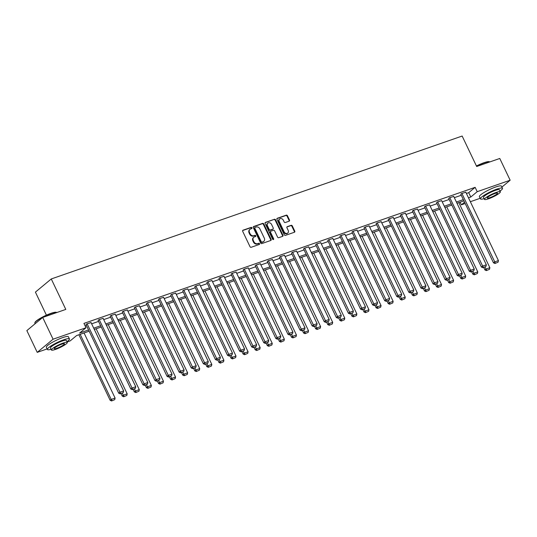 <?xml version="1.0" encoding="UTF-8"?>
<svg xmlns="http://www.w3.org/2000/svg" width="537" height="537" viewBox="0 0 537 537"><rect width="100%" height="100%" fill="white"/><g stroke="black" fill="none" stroke-linecap="round" stroke-linejoin="round"><path stroke-width="0.81" d="M251.934 227.802A0.671 0.55 50.3 0 0 251.115 227.386L243.033 230.198A0.96 0.792 50.3 0 0 242.684 231.319L250.014 246.691A0.96 0.792 50.3 0 0 251.182 247.282L259.264 244.469A0.671 0.55 50.3 0 0 258.693 243.274L257.653 243.637A3.074 2.524 50.3 0 1 253.914 241.751L253.303 240.469A3.074 2.524 50.3 0 1 253.773 237.26A3.074 2.524 50.3 0 1 254.431 236.891L255.478 236.528A0.671 0.55 50.3 0 0 254.907 235.334L253.86 235.696A3.074 2.524 50.3 0 1 250.121 233.81L249.51 232.528A3.074 2.524 50.3 0 1 249.987 229.319A3.074 2.524 50.3 0 1 250.645 228.95L251.685 228.581A0.671 0.55 50.3 0 0 251.934 227.802M251.551 228.628A0.671 0.55 50.3 0 0 250.692 227.742L242.657 230.534M259.129 244.516A0.671 0.55 50.3 0 0 258.27 243.63L257.223 243.993L257.653 243.637M255.343 236.575A0.671 0.55 50.3 0 0 254.478 235.689L253.43 236.052L253.86 235.696M289.154 221.177A0.96 0.792 50.3 0 0 289.503 220.063L287.449 215.746A0.96 0.792 50.3 0 0 286.281 215.156L277.307 218.277A0.96 0.792 50.3 0 0 276.951 219.398L284.288 234.776A0.96 0.792 50.3 0 0 285.456 235.36L294.43 232.239A0.96 0.792 50.3 0 0 294.779 231.125L292.296 225.909A0.96 0.792 50.3 0 0 291.128 225.325L287.288 226.661A0.96 0.792 50.3 0 0 286.933 227.775L288.168 230.36A2.571 2.108 50.3 0 1 287.772 233.045A2.571 2.108 50.3 0 1 284.1 231.776L279.267 221.653A2.571 2.108 50.3 0 1 279.663 218.968A2.571 2.108 50.3 0 1 283.341 220.237L284.14 221.929A0.96 0.792 50.3 0 0 285.308 222.513L289.154 221.177M47.108 348.922L37.228 352.359L26.85 330.604L42.698 317.448L65.796 309.413L51.263 278.958L462.149 136.042L476.681 166.504L499.772 158.469L510.15 180.224L501.894 187.077M42.698 317.448L53.076 339.203L86.014 327.745L79.59 333.081L88.558 329.96M466.411 193.461L468.714 192.662L475.138 187.332L83.94 323.395L86.014 327.745M475.138 187.332L477.212 191.682L510.15 180.224M263.788 223.976A0.96 0.792 50.3 0 0 262.62 223.385L253.645 226.507A0.96 0.792 50.3 0 0 253.296 227.628L260.626 242.999A0.96 0.792 50.3 0 0 261.794 243.59L270.769 240.469A0.96 0.792 50.3 0 0 271.125 239.348L263.788 223.976L263.365 224.332A0.96 0.792 50.3 0 0 262.197 223.741L253.269 226.849M265.473 222.392L274.454 219.271A0.96 0.792 50.3 0 1 275.622 219.861L282.952 235.233A0.96 0.792 50.3 0 1 282.603 236.354L278.757 237.69A0.96 0.792 50.3 0 1 277.589 237.099L274.615 230.863A0.96 0.792 50.3 0 0 273.447 230.279L270.903 231.165A0.96 0.792 50.3 0 0 270.547 232.279L273.642 238.77A0.671 0.55 50.3 0 1 272.581 239.146L265.124 223.513A0.96 0.792 50.3 0 1 265.473 222.392L265.117 222.687M51.263 278.958L35.415 292.115L46.41 315.165M85.202 326.053L86.484 325.61M91.639 323.818L98.573 321.401M103.728 319.609L110.662 317.199M115.817 315.407L122.751 312.997M127.907 311.198L134.841 308.788M139.996 306.996L146.93 304.586M152.085 302.787L159.019 300.378M164.174 298.585L171.108 296.176M176.264 294.383L183.198 291.967M188.353 290.175L195.287 287.765M200.442 285.973L207.376 283.563M212.531 281.764L219.465 279.354M224.62 277.562L231.554 275.152M236.71 273.353L243.644 270.943M248.799 269.151L255.733 266.741M260.888 264.949L267.822 262.533M272.977 260.74L279.911 258.331M285.066 256.538L292 254.129M297.156 252.33L304.09 249.92M309.245 248.128L316.179 245.718M321.341 243.926L328.268 241.509M333.43 239.717L340.357 237.307M345.519 235.515L352.447 233.098M357.608 231.306L364.536 228.896M369.698 227.104L376.625 224.694M381.787 222.895L388.714 220.485M393.876 218.693L400.803 216.283M405.965 214.491L412.899 212.075M418.054 210.282L424.989 207.873M430.144 206.08L437.078 203.664M442.233 201.872L449.167 199.462M454.322 197.67L461.256 195.26M91.048 322.576L86.719 323.925L86.041 324.677M103.138 318.374L98.808 319.716L98.13 320.475M115.227 314.165L110.897 315.514L110.219 316.266M127.316 309.963L122.986 311.312L122.308 312.064M139.405 305.754L135.082 307.104L134.398 307.862M151.494 301.552L147.172 302.902L146.487 303.653M163.584 297.344L159.261 298.693L158.576 299.451M175.673 293.142L171.35 294.491L170.665 295.243M187.762 288.94L183.439 290.282L182.755 291.041M199.851 284.731L195.528 286.08L194.844 286.832M211.94 280.529L207.618 281.878L206.933 282.63M224.03 276.32L219.707 277.669L219.022 278.428M236.119 272.118L231.796 273.467L231.111 274.219M248.208 267.909L243.885 269.259L243.201 270.017M260.297 263.707L255.974 265.056L255.29 265.808M272.387 259.505L268.064 260.848L267.379 261.606M284.476 255.297L280.153 256.646L279.468 257.398M296.565 251.094L292.242 252.444L291.557 253.196M308.654 246.886L304.331 248.235L303.647 248.993M320.743 242.684L316.421 244.033L315.736 244.785M332.833 238.475L328.51 239.824L327.825 240.583M344.929 234.273L340.599 235.622L339.914 236.374M357.018 230.071L352.688 231.42L352.003 232.172M369.107 225.862L364.777 227.211L364.093 227.963M381.196 221.66L376.867 223.009L376.182 223.761M393.285 217.451L388.956 218.801L388.271 219.559M405.375 213.249L401.045 214.599L400.36 215.35M417.464 209.047L413.134 210.39L412.45 211.148M429.553 204.839L425.223 206.188L424.539 206.94M441.642 200.637L437.313 201.986L436.628 202.738M453.731 196.428L449.402 197.777L448.724 198.536M465.821 192.226L461.491 193.575L460.813 194.327M37.228 352.359L53.076 339.203M480.159 198.301L470.345 201.711M465.19 203.51L461.364 204.839L464.559 202.187M460.095 202.18L461.364 204.839M89.149 331.201L76.59 335.571L70.166 340.901L67.091 341.968M463.921 200.851L456.987 203.261M451.832 205.053L444.898 207.463M439.743 209.255L432.809 211.672M427.653 213.464L420.719 215.874M415.564 217.666L408.63 220.083M403.475 221.875L396.541 224.285M391.386 226.077L384.452 228.487M379.297 230.286L372.363 232.696M367.207 234.488L360.273 236.898M355.118 238.69L348.184 241.106M343.029 242.899L336.095 245.308M330.94 247.101L324.006 249.51M318.85 251.309L311.916 253.719M306.761 255.511L299.827 257.921M294.672 259.72L287.738 262.13M282.576 263.922L275.649 266.332M270.487 268.124L263.56 270.541M258.398 272.333L251.47 274.743M246.308 276.535L239.381 278.945M234.219 280.744L227.292 283.153M222.13 284.946L215.203 287.355M210.041 289.154L203.114 291.564M197.952 293.356L191.018 295.766M185.862 297.558L178.928 299.975M173.773 301.767L166.839 304.177M161.684 305.969L154.75 308.379M149.595 310.178L142.661 312.588M137.506 314.38L130.572 316.79M125.416 318.582L118.482 320.998M113.327 322.791L106.393 325.2M101.238 326.993L94.304 329.409M468.486 197.817L470.788 197.012L477.212 191.682M93.713 328.167L100.647 325.758M105.802 323.959L112.736 321.549M117.892 319.757L124.826 317.347M129.981 315.548L136.915 313.138M142.07 311.346L149.004 308.936M154.159 307.144L161.093 304.727M166.248 302.935L173.183 300.525M178.338 298.733L185.272 296.323M190.427 294.524L197.361 292.115M202.516 290.322L209.45 287.913M214.605 286.12L221.539 283.704M226.695 281.912L233.629 279.502M238.784 277.71L245.718 275.293M250.88 273.501L257.807 271.091M262.969 269.299L269.896 266.889M275.058 265.09L281.985 262.68M287.147 260.888L294.075 258.478M299.237 256.686L306.164 254.27M311.326 252.477L318.253 250.067M323.415 248.275L330.342 245.865M335.504 244.067L342.431 241.657M347.593 239.864L354.527 237.455M359.683 235.656L366.617 233.246M371.772 231.454L378.706 229.044M383.861 227.252L390.795 224.835M395.95 223.043L402.884 220.633M408.039 218.841L414.973 216.431M420.129 214.632L427.063 212.222M432.218 210.43L439.152 208.02M444.307 206.221L451.241 203.812M456.396 202.019L463.33 199.61M468.714 192.662L470.788 197.012M249.987 229.319L249.557 229.675A3.074 2.524 50.3 0 0 249.081 232.883L249.51 232.528M253.43 236.052A3.074 2.524 50.3 0 1 249.692 234.166L249.081 232.883M253.773 237.26L253.343 237.616A3.074 2.524 50.3 0 0 252.873 240.824L253.303 240.469M257.223 243.993A3.074 2.524 50.3 0 1 253.484 242.106L252.873 240.824M270.722 240.489A0.96 0.792 50.3 0 0 270.695 239.703L263.365 224.332M255.055 227.413A0.671 0.55 50.3 0 0 254.807 228.198L261.244 241.69A0.671 0.55 50.3 0 0 262.063 242.106L263.164 241.724A3.074 2.524 50.3 0 0 263.821 241.348A3.074 2.524 50.3 0 0 264.298 238.139L259.895 228.916A3.074 2.524 50.3 0 0 256.156 227.03L255.055 227.413M254.625 227.769A0.671 0.55 50.3 0 0 254.377 228.554L254.807 228.198M263.821 241.348L263.392 241.704A3.074 2.524 50.3 0 1 262.734 242.073L261.633 242.462A0.671 0.55 50.3 0 1 260.814 242.046L254.377 228.554M265.097 222.734L274.454 219.271M282.549 236.374A0.96 0.792 50.3 0 0 282.522 235.589L275.192 220.217A0.96 0.792 50.3 0 0 274.024 219.626M270.473 231.521A0.96 0.792 50.3 0 0 270.118 232.635L273.212 239.126L273.642 238.77M273.266 239.583A0.671 0.55 50.3 0 0 273.212 239.126M271.527 224.392A2.571 2.108 50.3 0 0 267.856 223.13A2.571 2.108 50.3 0 0 267.46 225.808L269.165 229.38A0.96 0.792 50.3 0 0 270.333 229.964L272.877 229.077A0.96 0.792 50.3 0 0 273.232 227.963L271.527 224.392M267.856 223.13L267.426 223.486A2.571 2.108 50.3 0 0 267.03 226.164L267.46 225.808M272.809 229.138A0.96 0.792 50.3 0 1 272.447 229.433L269.903 230.319A0.96 0.792 50.3 0 1 268.735 229.735L267.03 226.164M279.663 218.968L279.233 219.324A2.571 2.108 50.3 0 0 278.837 222.009L279.267 221.653M287.772 233.045L287.342 233.4A2.571 2.108 50.3 0 1 283.67 232.132L278.837 222.009M294.377 232.259A0.96 0.792 50.3 0 0 294.357 231.481L291.866 226.265A0.96 0.792 50.3 0 0 290.698 225.674L286.906 226.997M289.101 221.197A0.96 0.792 50.3 0 0 289.081 220.418L287.02 216.102A0.96 0.792 50.3 0 0 285.852 215.512L276.924 218.619M78.892 334.766L110.145 400.293L111.213 399.407L80.174 334.323M84.047 332.974L115.093 398.058L114.73 399.656L111.589 400.958L114.73 399.656M112.018 400.602L111.213 399.407L115.093 398.058M111.589 400.958L110.145 400.293M90.981 322.442L123.658 390.943L119.785 392.292L118.711 393.185L120.154 393.843L123.295 392.547L120.154 393.843M85.974 324.543L118.711 393.185M87.108 323.791L120.583 393.487M123.295 392.547L123.658 390.943M34.851 322.804L34.992 322.428A11.928 2 -25.5 0 1 50.975 313.333A11.928 2 -25.5 0 1 56.217 312.306L56.6 312.433A12.223 2.047 154.5 0 0 51.23 313.487A12.223 2.047 154.5 0 0 34.851 322.804A12.223 2.047 154.5 0 0 34.838 323.193L35.106 323.751M66.964 341.707A12.223 2.047 154.5 0 0 69.441 338.948A12.223 2.047 154.5 0 0 63.762 339.767A12.223 2.047 154.5 0 0 52.411 345.076A12.223 2.047 154.5 0 0 47.377 349.473A12.223 2.047 154.5 0 0 51.075 349.285M69.441 338.948L68.407 336.773A12.223 2.047 154.5 0 0 62.728 337.592A12.223 2.047 154.5 0 0 51.371 342.901A12.223 2.047 154.5 0 0 46.336 347.298L47.377 349.473M51.418 350.003L50.465 348.003A8.8 1.47 -25.5 0 1 54.089 344.835A8.8 1.47 -25.5 0 1 62.265 341.015A8.8 1.47 -25.5 0 1 66.353 340.424L67.306 342.425A8.8 1.47 154.5 0 0 63.218 343.015A8.8 1.47 154.5 0 0 55.043 346.835A8.8 1.47 154.5 0 0 51.418 350.003A8.8 1.47 154.5 0 0 55.506 349.412A8.8 1.47 154.5 0 0 63.681 345.593A8.8 1.47 154.5 0 0 67.306 342.425M56.882 348.278A5.672 0.946 154.5 0 0 62.144 345.815A5.672 0.946 154.5 0 0 64.48 343.774A5.672 0.946 154.5 0 0 61.849 344.15A5.672 0.946 154.5 0 0 56.58 346.613A5.672 0.946 154.5 0 0 54.244 348.654A5.672 0.946 154.5 0 0 56.882 348.278M476.433 165.987A11.928 2 -25.5 0 1 484.025 162.711A11.928 2 -25.5 0 1 489.267 161.684L489.65 161.812A12.223 2.047 154.5 0 0 484.28 162.865A12.223 2.047 154.5 0 0 476.534 166.202M500.014 191.085A12.223 2.047 154.5 0 0 502.491 188.326A12.223 2.047 154.5 0 0 496.812 189.145A12.223 2.047 154.5 0 0 485.461 194.454A12.223 2.047 154.5 0 0 480.427 198.851A12.223 2.047 154.5 0 0 484.126 198.663M502.491 188.326L501.457 186.151A12.223 2.047 154.5 0 0 495.779 186.97A12.223 2.047 154.5 0 0 484.421 192.28A12.223 2.047 154.5 0 0 479.387 196.676L480.427 198.851M484.468 199.381L483.515 197.381A8.8 1.47 -25.5 0 1 487.14 194.213A8.8 1.47 -25.5 0 1 495.315 190.393A8.8 1.47 -25.5 0 1 499.403 189.803L500.356 191.803A8.8 1.47 154.5 0 0 496.269 192.394A8.8 1.47 154.5 0 0 488.093 196.213A8.8 1.47 154.5 0 0 484.468 199.381A8.8 1.47 154.5 0 0 488.556 198.791A8.8 1.47 154.5 0 0 496.732 194.971A8.8 1.47 154.5 0 0 500.356 191.803M489.925 197.656A5.672 0.946 154.5 0 0 495.195 195.193A5.672 0.946 154.5 0 0 497.531 193.152A5.672 0.946 154.5 0 0 494.899 193.528A5.672 0.946 154.5 0 0 489.63 195.992A5.672 0.946 154.5 0 0 487.294 198.032A5.672 0.946 154.5 0 0 489.925 197.656M121.02 393.54L122.235 396.091L123.302 395.198L122.302 393.097M96.136 328.772L127.182 393.849L126.819 395.454L123.678 396.749L126.819 395.454M124.107 396.393L123.302 395.198L127.182 393.849M123.678 396.749L122.235 396.091M133.109 389.338L134.324 391.882L135.398 390.996L134.391 388.895M108.226 324.563L139.271 389.647L138.908 391.245L135.767 392.547L138.908 391.245M136.197 392.191L135.398 390.996L139.271 389.647M135.767 392.547L134.324 391.882M103.07 318.24L135.747 386.741L131.874 388.09L130.8 388.976L132.243 389.64L135.384 388.338L132.243 389.64M98.063 320.341L130.8 388.976M99.197 319.582L132.673 389.285M135.384 388.338L135.747 386.741M115.16 314.031L147.836 382.539L143.963 383.881L142.889 384.774L144.332 385.432L147.474 384.136L144.332 385.432M110.152 316.132L142.889 384.774M111.287 315.38L144.762 385.076M147.474 384.136L147.836 382.539M145.198 385.136L146.413 387.68L147.487 386.788L146.48 384.687M120.315 320.361L151.36 385.445L150.998 387.043L147.856 388.338L150.998 387.043M148.286 387.983L147.487 386.788L151.36 385.445M147.856 388.338L146.413 387.68M157.287 380.928L158.502 383.472L159.576 382.586L158.569 380.485M132.404 316.152L163.449 381.236L163.087 382.834L159.945 384.136L163.087 382.834M160.375 383.78L159.576 382.586L163.449 381.236M159.945 384.136L158.502 383.472M169.377 376.726L170.591 379.27L171.665 378.377L170.659 376.276M144.493 311.95L175.539 377.034L175.176 378.632L172.035 379.934L175.176 378.632M172.464 379.578L171.665 378.377L175.539 377.034M172.035 379.934L170.591 379.27M127.249 309.829L159.925 378.33L156.052 379.679L154.978 380.565L156.421 381.23L159.563 379.928L156.421 381.23M122.241 311.93L154.978 380.565M123.376 311.171L156.851 380.874M159.563 379.928L159.925 378.33M139.338 305.62L172.015 374.128L168.141 375.47L167.067 376.363L168.511 377.028L171.652 375.725L168.511 377.028M134.331 307.728L167.067 376.363M135.465 306.969L168.94 376.672M171.652 375.725L172.015 374.128M151.434 301.418L184.104 369.919L180.231 371.268L179.157 372.154L180.6 372.819L183.741 371.523L180.6 372.819M146.42 303.519L179.157 372.154M147.554 302.767L181.029 372.463M183.741 371.523L184.104 369.919M163.523 297.209L196.193 365.717L192.32 367.066L191.246 367.952L192.689 368.617L195.83 367.315L192.689 368.617M158.509 299.317L191.246 367.952M159.643 298.559L193.119 368.261M195.83 367.315L196.193 365.717M175.612 293.007L208.282 361.508L204.409 362.858L203.335 363.75L204.778 364.408L207.92 363.113L204.778 364.408M170.598 295.108L203.335 363.75M171.733 294.357L205.208 364.052M207.92 363.113L208.282 361.508M187.702 288.805L220.371 357.306L216.498 358.656L215.431 359.542L216.867 360.206L220.009 358.904L216.867 360.206M182.687 290.906L215.431 359.542M183.822 290.148L217.297 359.85M220.009 358.904L220.371 357.306M199.791 284.597L232.461 353.104L228.587 354.447L227.52 355.34L228.957 355.997L232.098 354.702L228.957 355.997M194.777 286.698L227.52 355.34M195.911 285.946L229.386 355.642M232.098 354.702L232.461 353.104M211.88 280.395L244.55 348.896L240.677 350.245L239.609 351.131L241.046 351.795L244.187 350.5L241.046 351.795M206.866 282.496L239.609 351.131M208 281.744L241.475 351.44M244.187 350.5L244.55 348.896M223.969 276.186L256.639 344.694L252.766 346.036L251.699 346.929L253.135 347.593L256.277 346.291L253.135 347.593M218.955 278.294L251.699 346.929M220.089 277.535L253.565 347.238M256.277 346.291L256.639 344.694M236.058 271.984L268.728 340.485L264.855 341.834L263.788 342.72L265.224 343.385L268.366 342.089L265.224 343.385M231.044 274.085L263.788 342.72M232.179 273.333L265.654 343.029M268.366 342.089L268.728 340.485M248.148 267.775L280.817 336.283L276.944 337.632L275.877 338.518L277.32 339.183L280.455 337.88L277.32 339.183M243.133 269.883L275.877 338.518M244.275 269.124L277.743 338.827M280.455 337.88L280.817 336.283M260.237 263.573L292.913 332.074L289.034 333.423L287.966 334.316L289.409 334.974L292.544 333.678L289.409 334.974M255.223 265.674L287.966 334.316M256.364 264.922L289.832 334.618M292.544 333.678L292.913 332.074M272.326 259.371L305.003 327.872L301.123 329.221L300.055 330.107L301.499 330.772L304.633 329.47L301.499 330.772M267.319 261.472L300.055 330.107M268.453 260.714L301.922 330.416M304.633 329.47L305.003 327.872M284.415 255.162L317.092 323.67L313.212 325.013L312.145 325.905L313.588 326.563L316.729 325.268L313.588 326.563M279.408 257.263L312.145 325.905M280.542 256.511L314.011 326.214M316.729 325.268L317.092 323.67M296.505 250.96L329.181 319.461L325.301 320.811L324.234 321.697L325.677 322.361L328.819 321.066L325.677 322.361M291.497 253.061L324.234 321.697M292.631 252.309L326.1 322.005M328.819 321.066L329.181 319.461M308.594 246.752L341.27 315.259L337.39 316.608L336.323 317.495L337.766 318.159L340.908 316.857L337.766 318.159M303.586 248.859L336.323 317.495M304.721 248.101L338.189 317.803M340.908 316.857L341.27 315.259M320.683 242.549L353.359 311.051L349.48 312.4L348.412 313.293L349.856 313.95L352.997 312.655L349.856 313.95M315.675 244.65L348.412 313.293M316.81 243.899L350.285 313.595M352.997 312.655L353.359 311.051M332.772 238.347L365.449 306.849L361.569 308.198L360.502 309.084L361.945 309.748L365.086 308.446L361.945 309.748M327.765 240.448L360.502 309.084M328.899 239.69L362.374 309.393M365.086 308.446L365.449 306.849M344.861 234.139L377.538 302.64L373.658 303.989L372.591 304.882L374.034 305.54L377.175 304.244L374.034 305.54M339.854 236.24L372.591 304.882M340.988 235.488L374.464 305.184M377.175 304.244L377.538 302.64M181.466 372.517L182.681 375.061L183.755 374.175L182.748 372.074M156.582 307.748L187.628 372.826L187.265 374.43L184.124 375.725L187.265 374.43M184.553 375.37L183.755 374.175L187.628 372.826M184.124 375.725L182.681 375.061M193.555 368.315L194.77 370.859L195.844 369.973L194.837 367.865M168.672 303.539L199.717 368.624L199.355 370.221L196.213 371.523L199.355 370.221M196.643 371.168L195.844 369.973L199.717 368.624M196.213 371.523L194.77 370.859M205.644 364.106L206.859 366.657L207.933 365.764L206.926 363.663M180.761 299.337L211.806 364.415L211.444 366.019L208.302 367.315L211.444 366.019M208.732 366.959L207.933 365.764L211.806 364.415M208.302 367.315L206.859 366.657M217.733 359.904L218.948 362.448L220.022 361.562L219.015 359.461M192.85 295.128L223.895 360.213L223.533 361.81L220.392 363.113L223.533 361.81M220.821 362.757L220.022 361.562L223.895 360.213M220.392 363.113L218.948 362.448M229.823 355.702L231.038 358.246L232.112 357.353L231.105 355.252M204.939 290.926L235.985 356.011L235.622 357.608L232.481 358.904L235.622 357.608M232.91 358.548L232.112 357.353L235.985 356.011M232.481 358.904L231.038 358.246M241.912 351.493L243.127 354.037L244.201 353.151L243.194 351.05M217.029 286.718L248.074 351.802L247.711 353.406L244.57 354.702L247.711 353.406M245 354.346L244.201 353.151L248.074 351.802M244.57 354.702L243.127 354.037M254.001 347.291L255.216 349.835L256.29 348.943L255.283 346.842M229.118 282.516L260.163 347.6L259.801 349.198L256.659 350.5L259.801 349.198M257.089 350.144L256.29 348.943L260.163 347.6M256.659 350.5L255.216 349.835M266.09 343.083L267.305 345.627L268.379 344.741L267.372 342.64M241.207 278.314L272.252 343.391L271.89 344.996L268.748 346.291L271.89 344.996M269.178 345.935L268.379 344.741L272.252 343.391M268.748 346.291L267.305 345.627M278.179 338.881L279.394 341.425L280.468 340.539L279.468 338.431M253.303 274.105L284.341 339.189L283.979 340.787L280.838 342.089L283.979 340.787M281.267 341.733L280.468 340.539L284.341 339.189M280.838 342.089L279.394 341.425M290.275 334.672L291.484 337.223L292.558 336.33L291.557 334.229M265.392 269.903L296.431 334.981L296.068 336.585L292.927 337.88L296.068 336.585M293.356 337.525L292.558 336.33L296.431 334.981M292.927 337.88L291.484 337.223M302.365 330.47L303.573 333.014L304.647 332.128L303.647 330.027M277.481 265.694L308.52 330.779L308.157 332.376L305.016 333.678L308.157 332.376M305.446 333.323L304.647 332.128L308.52 330.779M305.016 333.678L303.573 333.014M314.454 326.268L315.662 328.812L316.736 327.919L315.736 325.818M289.571 261.492L320.609 326.577L320.247 328.174L317.105 329.47L320.247 328.174M317.535 329.121L316.736 327.919L320.609 326.577M317.105 329.47L315.662 328.812M326.543 322.059L327.751 324.603L328.825 323.717L327.825 321.616M301.66 257.283L332.698 322.368L332.336 323.972L329.194 325.268L332.336 323.972M329.624 324.912L328.825 323.717L332.698 322.368M329.194 325.268L327.751 324.603M338.632 317.857L339.847 320.401L340.914 319.515L339.914 317.407M313.749 253.081L344.788 318.166L344.425 319.763L341.284 321.066L344.425 319.763M341.713 320.71L340.914 319.515L344.788 318.166M341.284 321.066L339.847 320.401M350.721 313.648L351.936 316.199L353.004 315.306L352.003 313.205M325.838 248.879L356.877 313.957L356.514 315.561L353.373 316.857L356.514 315.561M353.802 316.501L353.004 315.306L356.877 313.957M353.373 316.857L351.936 316.199M362.811 309.446L364.026 311.99L365.093 311.104L364.093 308.997M337.927 244.671L368.966 309.755L368.604 311.353L365.462 312.655L368.604 311.353M365.892 312.299L365.093 311.104L368.966 309.755M365.462 312.655L364.026 311.99M374.9 305.244L376.115 307.788L377.182 306.896L376.182 304.794M350.017 240.469L381.055 305.546L380.693 307.151L377.551 308.446L380.693 307.151M377.981 308.09L377.182 306.896L381.055 305.546M377.551 308.446L376.115 307.788M386.989 301.035L388.204 303.58L389.271 302.693L388.271 300.592M362.106 236.26L393.144 301.344L392.782 302.942L389.64 304.244L392.782 302.942M390.07 303.888L389.271 302.693L393.144 301.344M389.64 304.244L388.204 303.58M399.078 296.833L400.293 299.377L401.361 298.485L400.36 296.384M374.195 232.058L405.234 297.142L404.871 298.74L401.736 300.042L404.871 298.74M402.159 299.686L401.361 298.485L405.234 297.142M401.736 300.042L400.293 299.377M411.167 292.625L412.382 295.169L413.45 294.283L412.45 292.182M386.284 227.849L417.323 292.933L416.96 294.538L413.826 295.833L416.96 294.538M414.249 295.478L413.45 294.283L417.323 292.933M413.826 295.833L412.382 295.169M423.257 288.423L424.472 290.967L425.539 290.081L424.539 287.973M398.373 223.647L429.419 288.731L429.05 290.329L425.915 291.631L429.05 290.329M426.338 291.276L425.539 290.081L429.419 288.731M425.915 291.631L424.472 290.967M435.346 284.214L436.561 286.765L437.628 285.872L436.628 283.771M410.463 219.445L441.508 284.523L441.139 286.127L438.004 287.423L441.139 286.127M438.427 287.067L437.628 285.872L441.508 284.523M438.004 287.423L436.561 286.765M447.435 280.012L448.65 282.556L449.717 281.67L448.717 279.569M422.552 215.236L453.597 280.321L453.235 281.918L450.093 283.221L453.235 281.918M450.516 282.865L449.717 281.67L453.597 280.321M450.093 283.221L448.65 282.556M459.524 275.81L460.739 278.354L461.807 277.461L460.806 275.36M434.641 211.034L465.686 276.119L465.324 277.716L462.182 279.012L465.324 277.716M462.605 278.656L461.807 277.461L465.686 276.119M462.182 279.012L460.739 278.354M471.614 271.601L472.829 274.145L473.896 273.259L472.896 271.158M446.73 206.826L477.776 271.91L477.413 273.508L474.272 274.81L477.413 273.508M474.701 274.454L473.896 273.259L477.776 271.91M474.272 274.81L472.829 274.145M356.951 229.937L389.627 298.438L385.754 299.787L384.68 300.673L386.123 301.338L389.265 300.035L386.123 301.338M351.943 232.038L384.68 300.673M353.077 231.279L386.553 300.982M389.265 300.035L389.627 298.438M369.04 225.728L401.716 294.236L397.843 295.578L396.769 296.471L398.212 297.136L401.354 295.833L398.212 297.136M364.032 227.836L396.769 296.471M365.167 227.077L398.642 296.78M401.354 295.833L401.716 294.236M381.129 221.526L413.805 290.027L409.932 291.376L408.858 292.262L410.302 292.927L413.443 291.631L410.302 292.927M376.122 223.627L408.858 292.262M377.256 222.875L410.731 292.571M413.443 291.631L413.805 290.027M393.218 217.317L425.895 285.825L422.022 287.174L420.948 288.06L422.391 288.725L425.532 287.423L422.391 288.725M388.211 219.425L420.948 288.06M389.345 218.666L422.82 288.369M425.532 287.423L425.895 285.825M405.307 213.115L437.984 281.616L434.111 282.965L433.037 283.858L434.48 284.516L437.621 283.221L434.48 284.516M400.3 215.216L433.037 283.858M401.434 214.464L434.91 284.16M437.621 283.221L437.984 281.616M417.397 208.913L450.073 277.414L446.2 278.763L445.126 279.649L446.569 280.314L449.711 279.012L446.569 280.314M412.389 211.014L445.126 279.649M413.524 210.256L446.999 279.958M449.711 279.012L450.073 277.414M429.486 204.704L462.162 273.212L458.289 274.555L457.215 275.447L458.658 276.105L461.8 274.81L458.658 276.105M424.478 206.805L457.215 275.447M425.613 206.054L459.088 275.75M461.8 274.81L462.162 273.212M441.575 200.502L474.252 269.003L470.378 270.353L469.304 271.239L470.748 271.903L473.889 270.601L470.748 271.903M436.568 202.603L469.304 271.239M437.702 201.845L471.177 271.547M473.889 270.601L474.252 269.003M453.664 196.294L486.341 264.801L482.468 266.144L481.394 267.037L482.837 267.701L485.978 266.399L482.837 267.701M448.657 198.401L481.394 267.037M449.791 197.643L483.266 267.345M485.978 266.399L486.341 264.801M483.703 267.399L484.918 269.943L485.985 269.05L484.985 266.949M458.82 202.624L489.865 267.708L489.502 269.305L486.361 270.608L489.502 269.305M486.791 270.252L485.985 269.05L489.865 267.708M486.361 270.608L484.918 269.943M465.754 192.092L498.43 260.593L494.557 261.942L493.483 262.828L494.926 263.492L498.067 262.197L494.926 263.492M460.746 194.193L493.483 262.828M461.88 193.441L495.356 263.137M498.067 262.197L498.43 260.593M250.692 227.742L251.115 227.386M258.27 243.63L258.693 243.274M254.478 235.689L254.907 235.334M249.692 234.166L250.121 233.81M253.484 242.106L253.914 241.751M242.677 230.494L243.033 230.198M270.695 239.703L271.125 239.348M253.289 226.802L253.645 226.507M262.197 223.741L262.62 223.385M260.814 242.046L261.244 241.69M261.633 242.462L262.063 242.106M262.734 242.073L263.164 241.724M275.192 220.217L275.622 219.861M282.522 235.589L282.952 235.233M270.118 232.635L270.547 232.279M268.735 229.735L269.165 229.38M269.903 230.319L270.333 229.964M272.447 229.433L272.877 229.077M283.67 232.132L284.1 231.776M286.933 226.956L287.288 226.661M290.698 225.674L291.128 225.325M291.866 226.265L292.296 225.909M294.357 231.481L294.779 231.125M276.944 218.572L277.307 218.277M285.852 215.512L286.281 215.156M287.02 216.102L287.449 215.746M289.081 220.418L289.503 220.063M254.484 227.849L254.907 227.493M270.265 231.635L270.695 231.279M272.655 229.319L273.085 228.963"/></g></svg>

